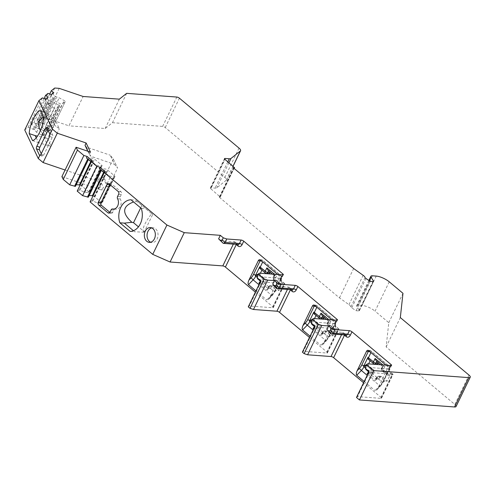 <?xml version="1.0" encoding="UTF-8"?>
<svg xmlns="http://www.w3.org/2000/svg" width="495" height="495" viewBox="0 0 495 495"><rect width="100%" height="100%" fill="white"/><g stroke="black" fill="none" stroke-linecap="round" stroke-linejoin="round"><path stroke-width="0.37" stroke-dasharray="2.48 1.86" d="M49.605 136.484L52.253 137.381A2.023 0.699 -71.3 0 0 52.68 134.801L49.71 128.527A2.023 0.699 -71.3 0 0 49.525 128.341A2.023 0.699 -71.3 0 0 48.473 129.399L48.04 130.296M41.271 153.728L42.391 156.092A2.023 0.699 -71.3 0 0 42.576 156.278A2.023 0.699 -71.3 0 0 43.628 155.22L52.253 137.381M40.398 130.6L45.843 137.888L47.495 138.631L55.842 121.368L59.357 128.78L55.632 126.07L49.667 119.642L46.332 112.6L50.83 115.929L43.473 117.179M47.495 138.631L51.01 146.044L59.357 128.78M111.078 209.917L113.782 210.121L112.718 212.33A2.023 1.497 94.2 0 1 111.319 213.296A2.023 1.497 94.2 0 1 110.633 213.011L109.878 212.374M113.782 210.121A2.023 1.497 94.2 0 1 115.18 209.15A2.023 1.497 94.2 0 1 115.36 209.181A6.398 4.746 94.2 0 0 115.935 209.267L113.231 209.069M109.822 184.487A2.023 1.497 94.2 0 1 111.084 183.763A2.023 1.497 94.2 0 1 111.771 184.047L120.928 191.72A2.023 1.497 94.2 0 1 121.343 194.492L120.273 196.701A2.023 1.497 94.2 0 0 120.291 198.978A6.398 4.746 94.2 0 1 120.514 205.858A6.398 4.746 94.2 0 1 115.935 209.267M151.724 227.91A7.413 5.495 94.2 0 1 153.091 227.78A7.413 5.495 94.2 0 1 157.125 239.005A7.413 5.495 94.2 0 1 151.996 242.562A7.413 5.495 94.2 0 1 150.666 242.234M113.225 158.889L117.55 168.015L113.225 158.889L110.193 155.183L114.518 164.309L117.55 168.015M113.268 158.907L104.086 177.897L108.411 187.023L117.593 168.034M375.68 379.121L376.342 378.867A12.128 7.178 129.9 0 0 377.388 377.153L379.665 377.326A2.023 1.497 94.2 0 1 381.063 376.355A2.023 1.497 94.2 0 1 381.744 376.646L387.158 381.175L389.942 375.42L384.528 370.891A2.023 1.497 94.2 0 1 384.114 368.119L384.949 366.393L379.121 361.511L378.458 362.885M376.887 364.209A2.023 1.497 94.2 0 1 376.206 363.918L370.792 359.389L370.13 360.762M368.627 363.868L368.014 365.143L373.422 369.672A2.023 1.497 94.2 0 1 373.836 372.444L371.559 372.277A12.128 7.178 -50.1 0 1 370.514 373.985L372.964 374.171M379.665 377.326L378.83 379.052L373.001 374.171L373.836 372.444M321.571 333.809L322.233 333.556A12.128 7.178 129.9 0 0 323.278 331.842L325.555 332.009A2.023 1.497 94.2 0 1 326.954 331.044A2.023 1.497 94.2 0 1 327.634 331.328L333.048 335.864L335.833 330.109L330.419 325.574A2.023 1.497 94.2 0 1 330.004 322.802L330.839 321.076L325.011 316.2L324.349 317.573M322.777 318.898A2.023 1.497 94.2 0 1 322.096 318.607L316.682 314.078L316.02 315.451M314.517 318.557L313.904 319.832L319.312 324.361A2.023 1.497 94.2 0 1 319.727 327.133L317.45 326.966A2.023 0.532 -151.6 0 1 314.913 325.698A10.104 5.983 -50.1 0 1 314.412 326.558M325.555 332.009L324.72 333.741L318.891 328.859L319.727 327.133M267.461 288.498L268.123 288.245A12.128 7.178 129.9 0 0 269.169 286.531L271.446 286.698A2.023 1.497 94.2 0 1 272.844 285.733A2.023 1.497 94.2 0 1 273.525 286.017L278.939 290.553L281.723 284.798L276.309 280.263A2.023 1.497 94.2 0 1 275.894 277.491L276.73 275.764L270.901 270.889L270.239 272.262M268.674 273.58A2.023 1.497 94.2 0 1 267.987 273.296L262.573 268.76L261.911 270.14M260.407 273.246L259.795 274.515L265.202 279.05A2.023 1.497 94.2 0 1 265.617 281.822L263.34 281.655A2.023 0.532 -151.6 0 1 260.803 280.387A10.104 5.983 -50.1 0 1 260.302 281.247M271.446 286.698L270.61 288.424L264.782 283.548L265.617 281.822M456.062 406.531A5.389 1.702 -154.2 0 0 454.818 404.452L386.137 346.939L388.792 322.666L375.055 311.163L389.243 281.816M356.487 397.466L357.539 396.625L380.977 398.357A2.023 0.637 25.8 0 0 381.546 398.19A2.023 0.637 25.8 0 0 381.076 397.411L363.59 382.771M302.377 352.155L303.429 351.314L315.111 327.146L338.549 328.878L338.939 329.088L337.819 329.658L336.154 328.265A4.04 2.995 94.2 0 1 335.325 322.721L336.55 320.185M309.48 337.46L326.966 352.1A2.023 0.637 25.8 0 1 327.436 352.879A2.023 0.637 25.8 0 1 326.867 353.046L303.429 351.314M248.267 306.844L249.319 306.003L261.001 281.834L284.439 283.567L284.829 283.777L283.709 284.347L282.045 282.954A4.04 2.995 94.2 0 1 281.216 277.41L282.441 274.874M255.371 292.149L272.856 306.789A2.023 0.637 25.8 0 1 273.327 307.568A2.023 0.637 25.8 0 1 272.757 307.735L249.319 306.003M93.017 195.871A1.683 0.532 -154.2 0 1 94.533 196.682L101.605 202.61A1.683 0.532 -154.2 0 1 101.995 203.259A1.683 0.532 -154.2 0 1 101.518 203.396L97.688 203.117L92.924 201.013L92.02 200.951L90.096 201.917M88.345 197.183L88.531 195.445L89.162 195.494M80.116 185.068A1.683 0.532 -154.2 0 1 81.625 185.879L88.704 191.806A1.683 0.532 -154.2 0 1 89.094 192.456A1.683 0.532 -154.2 0 1 88.617 192.592L84.787 192.308L80.017 190.21L79.12 190.142L77.195 191.113M75.438 186.374L75.63 184.641L76.255 184.691M61.906 176.597L102.001 190.204L103.387 187.327L107.335 186.658L108.411 187.023M65.086 170.014L97.676 181.077L102.001 190.204M54.716 88.03L40.528 117.377L37.1 120.112L42.032 123.645L46.252 124.598L51.233 127.308A1.683 0.532 -154.2 0 1 52.297 128.403A1.683 0.532 -154.2 0 1 52.241 128.465L49.147 130.94A1.683 0.532 -154.2 0 1 47.223 130.507L42.248 127.797L40.027 125.247L33.821 122.729L31.457 124.622L36.383 128.156L40.609 129.108L45.583 131.812A1.683 0.532 -154.2 0 1 46.648 132.907A1.683 0.532 -154.2 0 1 46.592 132.976L43.498 135.444A1.683 0.532 -154.2 0 1 41.58 135.011L36.599 132.307L34.378 129.752L28.178 127.24L24.75 129.975M40.528 117.377L45.008 117.711L68.947 125.835L83.135 96.482M126.64 93.345L112.452 122.692L105.163 128.508L68.947 125.835M112.452 122.692L162.638 126.398A2.023 0.637 -154.2 0 1 165.237 127.543L224.841 177.458A6.738 2.128 -154.2 0 1 226.401 180.056A6.738 2.128 -154.2 0 1 226.196 180.31L216.798 187.815A6.738 2.128 -154.2 0 1 215.102 188.112L210.901 187.803A2.023 0.637 25.8 0 0 210.326 187.97A2.023 0.637 25.8 0 0 210.796 188.75L224.984 159.402M369.332 280.745L356.876 306.523L359.277 310.396A2.023 0.637 25.8 0 1 359.339 310.749A2.023 0.637 25.8 0 1 358.77 310.91L356.072 310.712L351.747 307.834A2.023 0.637 25.8 0 1 350.887 306.9A5.389 1.702 -154.2 0 0 348.956 304.66L339.459 297.872L219.817 197.678A2.023 0.637 25.8 0 1 219.347 196.899A2.023 0.637 25.8 0 1 219.916 196.732L210.796 188.75M356.876 306.523A5.389 1.702 -154.2 0 1 356.697 305.594A5.389 1.702 -154.2 0 1 358.219 305.149L362.055 305.434A10.104 3.187 -154.2 0 1 375.055 311.163M370.792 359.389L368.076 359.073M389.942 375.42L387.647 375.247L387.09 373.422L383 381.886A9.987 5.915 129.9 0 1 382.678 382.505L377.351 377.976A2.023 0.532 28.4 0 1 376.862 377.239A2.023 0.532 28.4 0 1 377.388 377.153A2.023 1.497 94.2 0 1 378.786 376.188A2.023 1.497 94.2 0 1 379.473 376.472L381.744 376.646M366.325 365.013L368.014 365.143M367.946 373.756L369.982 373.892L375.953 378.892L375.396 380.816A10.104 5.983 129.9 0 0 377.351 377.976A2.023 1.194 129.9 0 1 379.473 376.472L384.844 381.002L387.158 381.175M379.121 361.511L376.305 361.084M384.949 366.393L382.332 366.127L383.427 365.44L382.802 364.92M376.342 378.867L378.793 379.046M383.427 365.44L381.756 368.893L386.75 373.075A2.023 1.194 129.9 0 0 386.805 374.727L387.647 375.247A4.04 1.275 -154.2 0 0 387.269 374.907L382.276 370.724A2.023 1.497 94.2 0 1 381.862 367.952L384.114 368.119M386.001 365.155L386.935 365.941A2.023 1.497 94.2 0 1 387.35 368.713L377.933 388.191L376.695 390.041L375.012 390.598L379.665 385.791A10.104 5.983 129.9 0 0 382.344 382.159A2.023 1.194 129.9 0 1 384.466 380.655M369.982 373.892L370.514 373.985M384.844 381.002L382.678 382.505M364.19 381.534L375.012 390.598M344.427 334.954L343.27 332.621L342.713 332.362L328.29 331.297M257.394 278.413L257.561 276.847L259.343 273.172M220.071 240.675L234.494 241.739L235.051 241.999L236.208 244.332M260.543 281.451L261.001 281.834L260.754 281.012M277.782 274.533L278.716 275.319A2.023 1.497 94.2 0 1 279.131 278.091L269.713 297.569L268.476 299.419L266.793 299.976L271.446 295.169L258.965 284.718M255.971 290.912L266.793 299.976M386.137 346.939L400.325 317.592M388.792 322.666L402.979 293.318M140.679 207.9L141.867 205.444L152.689 214.502L144.342 231.765L138.452 226.834M133.44 230.732L134.64 231.734L143.736 232.229L144.342 231.765M143.736 232.229C141.811 229.371 144.453 223.177 151.649 213.642L135.494 200.116L136.855 201.248L133.582 201.954M152.689 214.502L151.649 213.642M141.867 205.444L136.855 201.248M141.261 208.383L145.765 208.717M130.129 231.4L134.64 231.734M130.989 199.782L135.494 200.116M79.12 190.142L92.423 162.62L91.278 161.976M92.664 161.116L91.971 162.558M87.733 159.013L88.599 159.161L88.568 157.886L92.398 158.165A1.683 0.532 -154.2 0 1 94.564 159.124L101.642 165.045A1.683 0.532 -154.2 0 1 102.032 165.695A1.683 0.532 -154.2 0 1 101.555 165.837L97.725 165.553L95.523 164.581L88.481 158.685M95.523 164.581L92.423 162.62M87.844 158.784L86.421 157.911M88.401 159.569L88.599 159.161M75.63 184.641L88.568 157.886M84.787 192.308L97.725 165.553M80.017 190.21L93.178 162.997M100.64 169.816L99.322 168.715M100.751 169.593L101.5 169.964L101.469 168.69L105.299 168.974A1.683 0.532 -154.2 0 1 107.465 169.927L114.543 175.849A1.683 0.532 -154.2 0 1 114.933 176.498A1.683 0.532 -154.2 0 1 114.456 176.641L110.626 176.356L108.43 175.391L101.382 169.488M108.43 175.391L104.179 172.786M105.565 171.926L104.872 173.361M92.02 200.951L105.324 173.423M92.924 201.013L106.079 173.801M97.688 203.117L110.626 176.356M101.302 170.373L101.5 169.964M88.531 195.445L101.469 168.69M87.832 151.229L89.341 154.421L90.455 152.12M89.341 154.421L90.857 156.278L114.518 164.309M45.843 137.888L37.484 136.1M36.234 137.802L38.536 142.659L49.698 146.025L51.01 146.044M55.842 121.368L50.83 115.929M40.343 110.571L46.332 112.6M32.552 140.63L38.536 142.659M49.698 146.025C41.667 138.965 43.64 132.314 55.632 126.07M43.678 117.612L49.667 119.642M49.717 94.019L37.1 120.112M44.067 98.524L31.457 124.622M48.009 93.382L33.821 122.729M42.366 97.886L28.178 127.24M53.794 92.695L53.101 94.137L55.186 96.432L59.19 97.837L64.171 100.547A1.683 0.532 -154.2 0 1 65.229 101.642A1.683 0.532 -154.2 0 1 65.179 101.704L62.079 104.179A1.683 0.532 -154.2 0 1 60.161 103.746L55.18 101.042L54.159 99.86L57.241 97.397M40.856 123.008L54.165 95.486M54.159 99.86L53.182 98.029L50.669 96.073L53.101 94.137M51.362 94.632L50.669 96.073M38.858 124.61L52.161 97.082M40.027 125.247L53.182 98.029M42.248 127.797L55.18 101.042M42.032 123.645L55.186 96.432M46.252 124.598L59.19 97.837M59.196 88.358L45.008 117.711M105.163 128.508L119.351 99.161M220.368 196.769L234.085 168.399M339.459 297.872L353.647 268.519M356.072 310.712L370.26 281.364M48.145 97.206L47.452 98.641L49.537 100.937L53.54 102.347L58.521 105.058A1.683 0.532 -154.2 0 1 59.579 106.153A1.683 0.532 -154.2 0 1 59.53 106.215L56.436 108.69A1.683 0.532 -154.2 0 1 54.512 108.257L49.531 105.546L48.51 104.371L51.591 101.908M35.213 127.518L48.516 99.996M48.51 104.371L47.532 102.539L45.02 100.584L47.452 98.641M45.719 99.142L45.02 100.584M33.208 129.115L46.511 101.593M34.378 129.752L47.532 102.539M36.599 132.307L49.531 105.546M36.383 128.156L49.537 100.937M40.609 129.108L53.54 102.347M85.016 145.295L86.532 147.151L110.193 155.183M97.676 181.077L99.068 178.2L103.387 187.327M104.086 177.897L103.01 177.532L99.068 178.2M103.01 177.532L107.335 186.658M86.532 147.151L90.857 156.278M316.682 314.078L313.966 313.762M335.833 330.109L333.537 329.936L332.98 328.111L328.89 336.575A9.987 5.915 129.9 0 1 328.569 337.194L323.241 332.665A2.023 0.532 28.4 0 1 322.752 331.928A2.023 0.532 28.4 0 1 323.278 331.842A2.023 1.497 94.2 0 1 324.677 330.877A2.023 1.497 94.2 0 1 325.364 331.161L327.634 331.328M312.215 319.702L313.904 319.832M313.836 328.445L315.872 328.581L321.843 333.581L321.286 335.505A10.104 5.983 129.9 0 0 323.241 332.665A2.023 1.194 129.9 0 1 325.364 331.161L330.734 335.69L333.048 335.864M325.011 316.2L322.196 315.773M315.872 328.581L318.86 328.853M330.839 321.076L328.222 320.816L329.317 320.129L328.692 319.609M322.233 333.556L324.683 333.735M329.317 320.129L327.647 323.582L332.64 327.764A2.023 1.194 129.9 0 0 332.696 329.416L333.537 329.936A4.04 1.275 -154.2 0 0 333.16 329.596L328.166 325.413A2.023 1.497 94.2 0 1 327.752 322.641L330.004 322.802M331.891 319.844L332.826 320.63A2.023 1.497 94.2 0 1 333.24 323.402L323.823 342.88L322.585 344.73L320.902 345.287L325.555 340.48A10.104 5.983 129.9 0 0 328.235 336.848A2.023 1.194 129.9 0 1 330.357 335.344M330.734 335.69L328.569 337.194M310.08 336.223L320.902 345.287M314.653 326.762L315.111 327.146L314.863 326.323M274.18 285.986L288.604 287.05L289.16 287.31L290.317 289.643M311.504 323.724L311.671 322.158L313.453 318.483M367.562 363.794L365.78 367.469L365.533 366.653M365.613 369.035L365.78 367.469M368.763 372.073L369.221 372.457L357.539 396.625M368.973 371.634L369.221 372.457L392.659 374.189L393.049 374.399L391.929 374.969L390.264 373.577A4.04 2.995 94.2 0 1 389.435 368.032L390.66 365.496M274.583 274.298L275.208 274.818L273.537 278.27L278.53 282.453A2.023 0.637 -154.2 0 1 278.871 282.8L274.781 291.264A9.987 5.915 129.9 0 1 274.459 291.883L276.625 290.379L278.939 290.553M278.871 282.8L279.428 284.625L278.586 284.105A2.023 1.194 129.9 0 0 279.05 284.279A4.04 1.275 -154.2 0 1 279.428 284.625L281.723 284.798M269.713 297.569L271.941 295.267L272.145 295.626L271.446 295.169A10.104 5.983 129.9 0 0 274.125 291.536L274.459 291.883M258.105 274.391L259.795 274.515M262.573 268.76L259.856 268.451M268.086 270.462L270.901 270.889M259.448 283.715L267.176 290.194L267.733 288.269L261.762 283.27L264.751 283.542M275.208 274.818L274.112 275.505L276.73 275.764M261.762 283.27L259.726 283.134M268.123 288.245L270.573 288.424M273.525 286.017L271.254 285.85A2.023 1.497 94.2 0 0 270.567 285.565A2.023 1.497 94.2 0 0 269.169 286.531A2.023 0.532 28.4 0 0 268.643 286.617A2.023 0.532 28.4 0 0 269.132 287.354L274.125 291.536A2.023 1.194 129.9 0 1 276.247 290.033L276.625 290.379M374.635 364.042A2.023 1.497 94.2 0 1 373.948 363.751L376.206 363.918M373.49 363.571A2.023 1.194 129.9 0 0 373.948 363.751L368.954 359.568A2.023 1.194 129.9 0 1 368.49 359.389M387.09 373.422A2.023 0.637 -154.2 0 0 386.75 373.075L389.256 367.896L385.976 365.155M368.503 359.215A4.04 1.275 -154.2 0 1 368.954 359.568M384.528 370.891L382.276 370.724A2.023 1.194 129.9 0 1 381.812 370.545L386.805 374.727A2.023 1.194 129.9 0 0 387.269 374.907M366.17 365.335L371.145 369.505A2.023 1.497 94.2 0 1 371.559 372.277A2.023 0.532 -151.6 0 1 369.022 371.009A10.104 5.983 -50.1 0 1 368.521 371.869M373.422 369.672L371.145 369.505A2.023 1.194 129.9 0 0 369.022 371.009L365.304 367.89M376.794 361.492L382.697 366.226L381.862 367.952A2.023 0.637 -154.2 0 0 381.292 368.113A2.023 2.023 0 0 0 381.812 370.545A2.023 1.194 129.9 0 1 381.756 368.893A2.023 0.637 -154.2 0 1 381.292 368.113L382.307 366.009M387.35 368.713L389.15 368.843L382.555 382.493A2.023 0.637 25.8 0 0 383.124 382.326L389.726 368.676A2.023 2.023 0 0 0 389.2 366.25A2.023 1.194 -50.1 0 0 388.736 366.071A2.023 1.497 94.2 0 1 389.15 368.843A2.023 0.637 25.8 0 0 389.726 368.676A2.023 0.637 25.8 0 0 389.256 367.896A2.023 1.194 -50.1 0 0 389.2 366.25L370.885 350.912A2.023 1.194 -50.1 0 1 370.947 352.551M377.933 388.191L380.16 385.89L380.364 386.249L383.124 382.326A2.023 0.637 25.8 0 0 383 381.886M368.62 350.602L370.427 350.738L388.736 366.071L386.935 365.941M370.427 350.738A2.023 1.194 -50.1 0 1 370.885 350.912A2.023 2.023 0 0 0 369.74 350.448A2.023 1.497 94.2 0 1 370.427 350.738M368.825 350.776A2.023 1.497 94.2 0 1 369.74 350.448L367.933 350.311M367.667 374.338L375.396 380.816M380.16 385.89A8.081 4.783 129.9 0 0 382.555 382.493M376.695 390.041L380.364 386.249L367.185 375.34M381.076 397.411L391.929 374.969M341.562 334.738L342.713 332.362L345.621 334.799A2.023 1.194 -50.1 0 1 346.085 334.979A2.023 1.194 -50.1 0 1 346.184 335.084M257.561 276.847L257.313 276.031M272.757 307.735L284.439 283.567L281.525 281.123L258.087 279.397M284.804 283.66L281.989 281.302A2.023 1.194 -50.1 0 0 281.525 281.123A2.023 1.497 94.2 0 1 281.111 278.351L257.678 276.625M282.781 274.898L281.111 278.351A2.023 0.637 25.8 0 0 281.68 278.19C281.259 279.65 281.358 280.69 281.989 281.302A2.023 1.194 -50.1 0 1 282.045 282.954M283.35 274.737L281.68 278.19A2.023 0.637 25.8 0 0 281.216 277.41M222.985 243.113L237.402 244.177L234.494 241.739L233.343 244.115M235.051 241.999L238.089 244.468A2.023 1.497 94.2 0 1 237.402 244.177A2.023 1.194 -50.1 0 1 237.866 244.357A2.023 1.194 -50.1 0 1 237.965 244.462M272.856 306.789L283.709 284.347M358.77 310.91L372.958 281.562M359.277 310.396L373.218 281.562M454.818 404.452L469.006 375.099M88.617 192.592L101.555 165.837M88.704 191.806L101.642 165.045M81.625 185.879L94.564 159.124M90.764 161.549L92.398 158.165M103.665 172.353L105.299 168.974M94.533 196.682L107.465 169.927M101.605 202.61L114.543 175.849M101.518 203.396L114.456 176.641M49.692 133.786L52.68 134.801M46.716 127.512L49.71 128.527M47.446 129.047L48.473 129.399M39.841 155.226L42.391 156.092M40.986 154.322L43.628 155.22M51.233 127.308L64.171 100.547M52.241 128.465L65.179 101.704M49.147 130.94L62.079 104.179M47.223 130.507L60.161 103.746M162.638 126.398L176.826 97.051M165.237 127.543L179.425 98.196M239.029 148.11L224.841 177.458M233.04 166.147L226.196 180.31M228.931 162.707L216.798 187.815M227.83 161.785L215.102 188.112M210.901 187.803L224.742 159.173M219.916 196.732L233.758 168.102M219.817 197.678L234.005 168.331M348.956 304.66L363.144 275.313M350.887 306.9L365.075 277.553M351.747 307.834L365.935 278.487M45.583 131.812L58.521 105.058M46.592 132.976L59.53 106.215M43.498 135.444L56.436 108.69M41.58 135.011L54.512 108.257M120.291 198.978L117.587 198.78M120.273 196.701L117.569 196.496M118.639 194.287L121.343 194.492M110.014 212.126L112.718 212.33M118.225 191.516L120.928 191.72M109.067 183.849L111.771 184.047M109.333 212.912L110.633 213.011M113.807 209.063L115.36 209.181M320.525 318.731A2.023 1.497 94.2 0 1 319.838 318.44L322.096 318.607M319.38 318.26A2.023 1.194 129.9 0 0 319.838 318.44L314.845 314.257A2.023 1.194 129.9 0 1 314.381 314.078M332.98 328.111A2.023 0.637 -154.2 0 0 332.64 327.764L335.146 322.585L331.867 319.844M314.393 313.904A4.04 1.275 -154.2 0 1 314.845 314.257M330.419 325.574L328.166 325.413A2.023 1.194 129.9 0 1 327.702 325.234L332.696 329.416A2.023 1.194 129.9 0 0 333.16 329.596M312.06 320.024L317.041 324.194A2.023 1.497 94.2 0 1 317.45 326.966A12.128 7.178 -50.1 0 1 316.404 328.674M319.312 324.361L317.041 324.194A2.023 1.194 129.9 0 0 314.913 325.698L311.194 322.579M322.684 316.181L328.587 320.915L327.752 322.641A2.023 0.637 -154.2 0 0 327.183 322.802A2.023 2.023 0 0 0 327.702 325.234A2.023 1.194 129.9 0 1 327.647 323.582A2.023 0.637 -154.2 0 1 327.183 322.802L328.197 320.698M333.24 323.402L335.041 323.532L328.445 337.182A2.023 0.637 25.8 0 0 329.02 337.015L335.616 323.365A2.023 2.023 0 0 0 335.09 320.939A2.023 1.194 -50.1 0 0 334.626 320.76A2.023 1.497 94.2 0 1 335.041 323.532A2.023 0.637 25.8 0 0 335.616 323.365A2.023 0.637 25.8 0 0 335.146 322.585A2.023 1.194 -50.1 0 0 335.09 320.939L316.775 305.601A2.023 1.194 -50.1 0 1 316.837 307.24M323.823 342.88L326.05 340.579L326.255 340.937L329.02 337.015A2.023 0.637 25.8 0 0 328.89 336.575M314.511 305.291L316.317 305.427L334.626 320.76L332.826 320.63M316.317 305.427A2.023 1.194 -50.1 0 1 316.775 305.601A2.023 2.023 0 0 0 315.631 305.137A2.023 1.497 94.2 0 1 316.317 305.427M314.715 305.464A2.023 1.497 94.2 0 1 315.631 305.137L313.824 305M313.558 329.026L321.286 335.505M326.05 340.579A8.081 4.783 129.9 0 0 328.445 337.182M322.585 344.73L326.255 340.937L313.075 330.029M326.966 352.1L337.819 329.658M326.867 353.046L338.549 328.878L335.635 326.434L312.197 324.708M277.095 288.424L291.512 289.488L288.604 287.05L287.453 289.427M338.914 328.971L336.099 326.613C335.468 326.001 335.369 324.961 335.789 323.501A2.023 0.637 25.8 0 1 335.22 323.662A2.023 1.497 94.2 0 0 335.635 326.434A2.023 1.194 -50.1 0 1 336.099 326.613A2.023 1.194 -50.1 0 1 336.154 328.265M337.46 320.048L335.789 323.501A2.023 0.637 25.8 0 0 335.325 322.721M336.891 320.209L335.22 323.662L311.782 321.936M311.423 321.342L311.671 322.158M289.16 287.31L292.199 289.779A2.023 1.497 94.2 0 1 291.512 289.488A2.023 1.194 -50.1 0 1 291.976 289.668A2.023 1.194 -50.1 0 1 292.075 289.773M362.055 305.434L376.237 276.086M372.407 275.802L358.219 305.149M380.977 398.357L392.659 374.189L389.744 371.751A2.023 1.497 94.2 0 1 389.33 368.979L365.892 367.247M366.306 370.019L389.744 371.751A2.023 1.194 -50.1 0 1 390.209 371.924C389.577 371.312 389.478 370.272 389.899 368.812A2.023 0.637 25.8 0 1 389.33 368.979L391 365.527M391.57 365.36L389.899 368.812A2.023 0.637 25.8 0 0 389.435 368.032M393.018 374.282L390.209 371.924A2.023 1.194 -50.1 0 1 390.264 373.577M331.204 333.735L345.621 334.799A2.023 1.497 94.2 0 0 346.308 335.09L343.27 332.621M260.605 260.153A2.023 1.497 94.2 0 1 261.521 259.826A2.023 1.497 94.2 0 1 262.208 260.116A2.023 1.194 -50.1 0 1 262.666 260.29A2.023 1.194 -50.1 0 1 262.727 261.929M260.401 259.98L262.208 260.116L280.517 275.449A2.023 1.194 -50.1 0 1 280.981 275.628A2.023 1.194 -50.1 0 1 281.036 277.274L277.757 274.527M279.131 278.091L280.931 278.221A2.023 1.497 94.2 0 0 280.517 275.449L278.716 275.319M271.941 295.267A8.081 4.783 129.9 0 0 274.335 291.864L280.931 278.221A2.023 0.637 25.8 0 0 281.507 278.054A2.023 0.637 25.8 0 0 281.036 277.274L278.53 282.453A2.023 1.194 129.9 0 0 278.586 284.105L273.593 279.923A2.023 1.194 129.9 0 0 274.057 280.096A2.023 1.497 94.2 0 1 273.642 277.324L274.478 275.597L268.575 270.87M274.335 291.864A2.023 0.637 25.8 0 0 274.911 291.704A2.023 0.637 25.8 0 0 274.781 291.264M257.951 274.713L262.932 278.883A2.023 1.194 129.9 0 0 260.803 280.387L257.084 277.268M265.202 279.05L262.932 278.883A2.023 1.497 94.2 0 1 263.34 281.655A12.128 7.178 -50.1 0 1 262.294 283.363M267.176 290.194A10.104 5.983 129.9 0 0 269.132 287.354A2.023 1.194 129.9 0 1 271.254 285.85L276.247 290.033M260.271 268.766A2.023 1.194 129.9 0 0 260.735 268.946L265.735 273.129L267.987 273.296M265.271 272.949A2.023 1.194 129.9 0 0 265.735 273.129A2.023 1.497 94.2 0 0 266.415 273.419M274.088 275.387L273.073 277.491A2.023 2.023 0 0 0 273.593 279.923A2.023 1.194 129.9 0 1 273.537 278.27A2.023 0.637 -154.2 0 1 273.073 277.491A2.023 0.637 -154.2 0 1 273.642 277.324L275.894 277.491M276.309 280.263L274.057 280.096L279.05 284.279M260.283 268.593A4.04 1.275 -154.2 0 1 260.735 268.946M382.332 366.127L380.698 364.765M375.587 379.244L376.862 377.239A2.023 2.023 0 0 1 378.786 376.188L381.063 376.355M359.339 310.749L373.527 281.395M102.032 165.695L89.094 192.456M114.933 176.498L101.995 203.259M46.536 127.32L49.525 128.341M39.581 155.263L42.576 156.278M65.229 101.642L52.297 128.403M233.102 166.202L226.401 180.056M210.326 187.97L224.513 158.623M219.347 196.899L233.535 167.551M59.579 106.153L46.648 132.907M149.292 242.358L151.996 242.562M150.387 227.582L153.091 227.78M108.38 183.558L111.084 183.763M108.615 213.097L111.319 213.296M113.893 209.057L115.18 209.15M328.222 320.816L326.589 319.448M321.478 333.933L322.752 331.928M326.954 331.044L324.677 330.877A2.023 2.023 0 0 0 322.74 331.953M327.436 352.879L338.939 329.088M368.862 280.436L356.697 305.594M381.546 398.19L393.049 374.399M273.327 307.568L284.829 283.777M259.714 259.689L261.521 259.826A2.023 2.023 0 0 1 262.666 260.29L280.981 275.628A2.023 2.023 0 0 1 281.507 278.054L274.911 291.704L272.145 295.626L268.476 299.419M272.479 274.137L274.112 275.505M268.63 286.642A2.023 2.023 0 0 1 270.567 285.565L272.844 285.733M267.368 288.622L268.643 286.617"/><path stroke-width="0.74" d="M48.04 130.296L39.848 147.238A2.023 0.699 -71.3 0 0 39.414 149.818L41.271 153.728M109.878 212.374L101.475 205.338A2.023 1.497 94.2 0 1 101.06 202.566L109.686 184.728A2.023 1.497 94.2 0 1 109.822 184.487M150.666 242.234A7.413 5.495 94.2 0 1 147.065 234.766A7.413 5.495 94.2 0 1 151.724 227.91M378.458 362.885L378.285 363.237A2.023 1.497 94.2 0 1 376.887 364.209L374.635 364.042A2.023 1.497 94.2 0 0 376.033 363.07L378.285 363.237M370.13 360.762L368.627 363.868M324.349 317.573L324.175 317.926A2.023 1.497 94.2 0 1 322.777 318.898L320.525 318.731A2.023 1.497 94.2 0 0 321.923 317.759L324.175 317.926M316.02 315.451L314.517 318.557M270.239 272.262L270.066 272.615A2.023 1.497 94.2 0 1 268.674 273.58L266.415 273.419A2.023 1.497 94.2 0 0 267.814 272.448L270.066 272.615M261.911 270.14L260.407 273.246M363.59 382.771L333.63 357.675A2.023 0.637 25.8 0 0 331.025 356.53L307.593 354.797L321.781 325.45L328.538 325.951L331.502 328.433L334.954 329.602L349.377 330.666A2.023 0.637 -154.2 0 1 351.976 331.817L391.1 364.58A2.023 0.637 -154.2 0 1 391.57 365.36A2.023 0.637 -154.2 0 1 391 365.527L367.562 363.794L366.51 364.629L373.632 370.594L468.728 377.623A5.389 1.702 -154.2 0 0 470.25 377.178A5.389 1.702 -154.2 0 0 469.006 375.099L400.325 317.592L402.979 293.318L389.243 281.816A10.104 3.187 25.8 0 0 376.237 276.086L372.407 275.802A5.389 1.702 25.8 0 0 370.885 276.247A5.389 1.702 25.8 0 0 371.064 277.169L373.465 281.049A2.023 0.637 -154.2 0 1 373.527 281.395A2.023 0.637 -154.2 0 1 372.958 281.562L370.26 281.364L365.935 278.487A2.023 0.637 -154.2 0 1 365.075 277.553A5.389 1.702 -154.2 0 0 363.144 275.313L353.647 268.519L234.005 168.331A2.023 0.637 -154.2 0 1 233.535 167.551A2.023 0.637 -154.2 0 1 234.104 167.384L224.984 159.402A2.023 0.637 -154.2 0 1 224.513 158.623A2.023 0.637 -154.2 0 1 225.089 158.456L229.284 158.765A6.738 2.128 25.8 0 0 230.986 158.468L240.384 150.963A6.738 2.128 25.8 0 0 240.589 150.709A6.738 2.128 25.8 0 0 239.029 148.11L179.425 98.196A2.023 0.637 25.8 0 0 176.826 97.051L126.64 93.345L119.351 99.161L83.135 96.482L59.196 88.358L54.716 88.03L51.288 90.764L53.794 92.695L51.362 94.632L48.009 93.382L45.639 95.269L48.145 97.206L45.719 99.142L42.366 97.886L38.938 100.621L52.464 129.176L57.272 133.198L86.13 142.993L90.455 152.12L76.094 147.25L77.437 150.09L63.249 179.438L69.702 184.839L75.438 186.374L88.401 159.569M282.441 274.874L282.886 273.958L243.757 241.189A2.023 0.637 -154.2 0 0 241.158 240.044L226.735 238.98L223.282 237.81L220.318 235.329L184.264 232.662L166.926 225.027L104.284 172.569L105.565 171.926L100.021 167.279L96.791 166.295L91.383 161.766L92.664 161.116L87.114 156.47L83.89 155.492L77.437 150.09M282.886 273.958A2.023 0.637 -154.2 0 1 283.35 274.737A2.023 0.637 -154.2 0 1 282.781 274.898L259.343 273.172L258.291 274.007L264.212 278.97L267.671 280.139L274.428 280.64L277.392 283.121L276.414 285.145L279.044 287.954L293.597 288.808A2.023 1.497 94.2 0 1 292.199 289.779L277.676 288.709L279.044 287.954M336.55 320.185L336.99 319.269L297.866 286.5A2.023 0.637 -154.2 0 0 295.267 285.355L280.844 284.291L277.392 283.121M336.99 319.269A2.023 0.637 -154.2 0 1 337.46 320.048A2.023 0.637 -154.2 0 1 336.891 320.209L313.453 318.483L312.401 319.318L318.322 324.281L321.781 325.45M470.25 377.178L456.062 406.531A5.389 1.702 -154.2 0 1 454.54 406.97L359.444 399.948L356.487 397.466L368.973 371.634L365.378 368.255L365.533 366.653L366.51 364.629M307.593 354.797L304.134 353.628L318.322 324.281M312.401 319.318L311.423 321.342L311.268 322.944L314.863 326.323L302.377 352.155L304.134 353.628M309.48 337.46L279.52 312.364A2.023 0.637 25.8 0 0 276.915 311.219L287.453 289.427M258.291 274.007L257.313 276.031L257.159 277.633L260.754 281.012L248.267 306.844L250.024 308.317L253.483 309.486L276.915 311.219M255.371 292.149L225.411 267.053A2.023 0.637 25.8 0 0 222.806 265.908L170.076 262.01L152.738 254.374L90.096 201.917L104.284 172.569M89.162 195.494L92.367 195.729A1.683 0.532 -154.2 0 1 93.017 195.871M96.791 166.295L82.609 195.649L88.345 197.183L101.302 170.373M82.609 195.649L77.195 191.113L91.383 161.766M76.255 184.691L79.46 184.926A1.683 0.532 -154.2 0 1 80.116 185.068M76.094 147.25L61.906 176.597L63.249 179.438M65.086 170.014L43.084 162.552L38.276 158.524L39.878 155.207A2.023 0.699 108.7 0 1 39.581 155.263A2.023 0.699 108.7 0 1 39.396 155.077L39.841 155.226M38.938 100.621L24.75 129.975L38.276 158.524M366.325 365.013L365.7 364.97L363.534 366.473A9.987 5.915 129.9 0 0 363.85 365.854L367.946 357.39A2.023 0.637 -154.2 0 1 368.441 357.743A2.023 1.194 129.9 0 0 368.49 359.389L373.49 363.571A2.023 2.023 0 0 0 374.635 364.042M368.503 359.215L367.946 357.39M385.976 365.155L370.941 352.564L368.441 357.743L373.434 361.925L375.105 358.473L376.305 361.084L380.698 364.765M363.85 365.854A2.023 0.637 -154.2 0 0 361.746 365.062A8.081 4.783 -50.1 0 1 359.351 368.459L361.356 370.458L356.697 375.266C356.041 374.424 356.183 372.921 357.118 370.767L366.541 351.283A2.023 1.497 94.2 0 1 367.933 350.311A2.023 1.497 94.2 0 1 368.62 350.602L386.001 365.155M363.534 366.473L364.029 366.826A10.104 5.983 -50.1 0 1 361.356 370.458L367.185 375.34M367.946 373.756L367.073 373.843L367.667 374.338M356.697 375.266L364.19 381.534M351.976 331.817L350.305 335.27A4.04 2.995 94.2 0 1 346.141 336.631L344.427 334.954M328.717 331.044L331.347 333.853L326.836 329.472L328.717 331.044L330.524 330.456L333.154 333.265L347.707 334.119A2.023 1.497 94.2 0 1 346.308 335.09L331.786 334.02L333.154 333.265M328.538 325.951L326.836 329.472M250.024 308.317L264.212 278.97M373.632 370.594L359.444 399.948M260.543 281.451L257.394 278.413M220.318 235.329L218.617 238.844L223.127 243.231L223.573 243.398L225.064 242.432L239.487 243.497A2.023 1.497 94.2 0 1 238.089 244.468L223.573 243.398M237.965 244.462A2.023 1.194 -50.1 0 1 237.922 246.003L236.208 244.332M218.617 238.844L220.498 240.422L222.304 239.828L224.934 242.643M226.735 238.98L225.064 242.432M223.282 237.81L222.304 239.828M184.264 232.662L170.076 262.01M258.965 284.718L253.137 279.836L248.484 284.644C247.822 283.802 247.964 282.298 248.898 280.145L258.322 260.661A2.023 1.497 94.2 0 1 259.714 259.689A2.023 1.497 94.2 0 1 260.401 259.98L277.782 274.533M248.484 284.644L255.971 290.912M138.452 226.834L133.52 222.707L140.679 207.9M133.582 201.954C122.302 206.217 121.733 212.992 131.868 222.292L133.52 222.707M131.868 222.292L124.369 223.134L133.44 230.732M119.858 222.799L130.129 231.4A15.828 11.738 -85.8 0 0 141.261 208.383L130.989 199.782A15.828 11.738 -85.8 0 0 119.858 222.799L124.369 223.134M83.89 155.492L69.702 184.839M166.926 225.027L152.738 254.374M154.421 238.807A7.413 5.495 94.2 0 1 149.292 242.358A7.413 5.495 94.2 0 1 144.361 234.568A7.413 5.495 94.2 0 1 150.387 227.582A7.413 5.495 94.2 0 1 154.421 238.807M98.357 202.368A2.023 1.497 94.2 0 0 98.771 205.14L107.929 212.807A2.023 1.497 94.2 0 0 108.615 213.097A2.023 1.497 94.2 0 0 110.014 212.126L111.078 209.917A2.023 1.497 -85.8 0 1 112.476 208.952A2.023 1.497 -85.8 0 1 112.656 208.977A6.398 4.746 -85.8 0 0 113.231 209.069A6.398 4.746 -85.8 0 0 117.81 205.66A6.398 4.746 -85.8 0 0 117.587 198.78A2.023 1.497 -85.8 0 1 117.569 196.496L118.639 194.287A2.023 1.497 94.2 0 0 118.225 191.516L109.067 183.849A2.023 1.497 94.2 0 0 108.38 183.558A2.023 1.497 94.2 0 0 106.982 184.53L98.357 202.368L101.06 202.566M57.272 133.198L43.084 162.552M39.396 155.077L36.426 148.803A2.023 0.699 108.7 0 1 36.853 146.223L45.478 128.378A2.023 0.699 108.7 0 1 46.536 127.32A2.023 0.699 108.7 0 1 46.716 127.512L49.692 133.786A2.023 0.699 108.7 0 1 49.748 134.795L52.464 129.176M49.748 134.795L49.605 136.484L40.986 154.322L39.878 155.207M91.278 161.976L86.421 157.911L87.114 156.47M74.541 186.312L87.733 159.013M100.021 167.279L99.322 168.715L104.179 172.786M87.442 197.115L100.64 169.816M37.484 136.1L35.201 135.618L36.234 137.802M43.473 117.179C38.226 119.666 37.199 124.14 40.398 130.6M29.217 133.588L32.552 140.63A15.828 5.482 -71.3 0 0 43.678 117.612L40.343 110.571A15.828 5.482 -71.3 0 0 29.217 133.588L35.201 135.618M51.288 90.764L49.717 94.019M45.639 95.269L44.067 98.524M234.085 168.399L234.556 167.421M87.832 151.229L85.016 145.295L86.13 142.993M312.215 319.702L311.59 319.659L309.425 321.162A9.987 5.915 129.9 0 0 309.74 320.543L313.836 312.079A2.023 0.637 -154.2 0 1 314.331 312.432A2.023 1.194 129.9 0 0 314.381 314.078L319.38 318.26A2.023 2.023 0 0 0 320.525 318.731M314.393 313.904L313.836 312.079M331.867 319.844L316.831 307.253L314.331 312.432L319.325 316.614L320.995 313.162L322.196 315.773L326.589 319.448M309.74 320.543A2.023 0.637 -154.2 0 0 307.636 319.751A8.081 4.783 -50.1 0 1 305.242 323.148L307.247 325.147L302.587 329.955C301.931 329.113 302.074 327.61 303.008 325.456L312.432 305.972A2.023 1.497 94.2 0 1 313.824 305A2.023 1.497 94.2 0 1 314.511 305.291L331.891 319.844M309.425 321.162L309.92 321.515A10.104 5.983 -50.1 0 1 307.247 325.147L313.075 330.029M313.836 328.445L312.964 328.532L313.558 329.026M302.587 329.955L310.08 336.223M311.782 323.742L312.029 324.559L314.653 326.762M274.428 280.64L272.726 284.155L274.18 285.986L277.676 288.709M312.029 324.559L311.504 323.724M297.866 286.5L296.196 289.959A4.04 2.995 94.2 0 1 292.031 291.32L290.317 289.643M272.726 284.155L274.607 285.733L276.414 285.145M280.844 284.291L279.174 287.744M253.483 309.486L267.671 280.139M365.613 369.035L368.763 372.073M331.347 333.853L331.786 334.02M334.954 329.602L333.284 333.055M331.502 328.433L330.524 330.456M248.898 280.145L251.132 277.837A8.081 4.783 -50.1 0 0 253.527 274.44A2.023 0.637 -154.2 0 1 255.63 275.232A9.987 5.915 129.9 0 1 255.315 275.851L257.48 274.348L258.105 274.391M255.63 275.232L259.726 266.762A2.023 0.637 -154.2 0 1 260.221 267.121L265.215 271.303A2.023 0.637 25.8 0 0 267.814 272.448L268.575 270.87M260.283 268.593L259.726 266.762M255.315 275.851L257.084 277.268M262.727 261.929A2.023 1.194 -50.1 0 1 262.721 261.942L260.221 267.121A2.023 1.194 129.9 0 0 260.271 268.766L265.271 272.949A2.023 1.194 129.9 0 1 265.215 271.303L266.885 267.851L268.086 270.462L272.479 274.137M259.726 283.134L258.854 283.22L259.448 283.715M373.49 363.571A2.023 1.194 129.9 0 1 373.434 361.925A2.023 0.637 25.8 0 0 376.033 363.07L376.794 361.492M382.802 364.92L375.105 358.473M361.746 365.062L368.342 351.419A2.023 0.637 -154.2 0 1 370.941 352.564A2.023 1.194 -50.1 0 1 370.941 352.564M365.7 364.97L366.17 365.335M366.541 351.283L368.342 351.419A2.023 1.497 94.2 0 1 368.825 350.776M359.351 368.459L357.118 370.767M366.151 365.322A2.023 1.194 129.9 0 0 364.029 366.826L365.304 367.89M368.521 371.869A10.104 5.983 -50.1 0 1 367.073 373.843M390.66 365.496L391.1 364.58M333.63 357.675L344.477 335.233M331.025 356.53L341.562 334.738M257.92 279.248L257.672 278.431M241.158 240.044L239.487 243.497A2.023 0.637 -154.2 0 1 242.086 244.641A4.04 2.995 94.2 0 1 237.922 246.003M220.498 240.422L223.127 243.231M222.806 265.908L233.343 244.115M225.411 267.053L236.257 244.61M243.757 241.189L242.086 244.641M373.218 281.562L373.465 281.049M468.728 377.623L454.54 406.97M79.46 184.926L90.764 161.549M92.367 195.729L103.665 172.353M45.478 128.378L47.446 129.047M36.853 146.223L39.848 147.238M36.426 148.803L39.414 149.818M240.384 150.963L233.04 166.147M230.986 158.468L228.931 162.707M229.284 158.765L227.83 161.785M224.742 159.173L225.089 158.456M233.758 168.102L234.104 167.384M106.982 184.53L109.686 184.728M98.771 205.14L101.475 205.338M107.929 212.807L109.333 212.912M112.656 208.977L113.807 209.063M319.38 318.26A2.023 1.194 129.9 0 1 319.325 316.614A2.023 0.637 25.8 0 0 321.923 317.759L322.684 316.181M328.692 319.609L320.995 313.162M307.636 319.751L314.232 306.108A2.023 0.637 -154.2 0 1 316.831 307.253A2.023 1.194 -50.1 0 1 316.831 307.253M311.59 319.659L312.06 320.024M312.432 305.972L314.232 306.108A2.023 1.497 94.2 0 1 314.715 305.464M305.242 323.148L303.008 325.456M312.042 320.011A2.023 1.194 129.9 0 0 309.92 321.515L311.194 322.579M314.412 326.558A10.104 5.983 -50.1 0 1 312.964 328.532M279.52 312.364L290.367 289.922M292.075 289.773A2.023 1.194 -50.1 0 1 292.031 291.32M295.267 285.355L293.597 288.808A2.023 0.637 -154.2 0 1 296.196 289.959M274.607 285.733L277.237 288.542M371.064 277.169L369.332 280.745M366.139 369.87L365.892 369.053M346.184 335.084A2.023 1.194 -50.1 0 1 346.141 336.631M349.377 330.666L347.707 334.119A2.023 0.637 -154.2 0 1 350.305 335.27M251.132 277.837L253.137 279.836A10.104 5.983 -50.1 0 0 255.81 276.204A2.023 1.194 129.9 0 1 257.932 274.7L257.951 274.713M253.527 274.44L260.123 260.797A2.023 1.497 94.2 0 1 260.605 260.153M258.322 260.661L260.123 260.797A2.023 0.637 -154.2 0 1 262.721 261.942L277.757 274.527M257.48 274.348L257.932 274.7M266.885 267.851L274.583 274.298M260.302 281.247A10.104 5.983 -50.1 0 1 258.854 283.22M368.063 359.067L368.49 359.389M257.388 278.388L257.159 277.633M240.589 150.709L233.102 166.202M112.476 208.952L113.893 209.057M313.954 313.756L314.381 314.078M311.268 322.944L311.497 323.699M370.885 276.247L368.862 280.436M365.601 369.01L365.378 368.255M265.271 272.949A2.023 2.023 0 0 0 266.415 273.419M259.844 268.445L260.271 268.766"/></g></svg>
